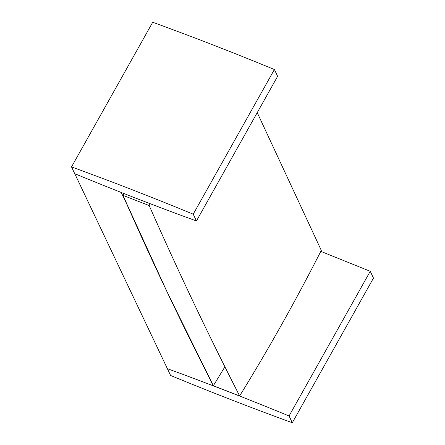 <?xml version="1.0" encoding="UTF-8"?>
<svg xmlns="http://www.w3.org/2000/svg" width="445" height="445" viewBox="0 0 445 445"><rect width="100%" height="100%" fill="white"/><g stroke="black" fill="none" stroke-linecap="round" stroke-linejoin="round"><path stroke-width="0.67" d="M74.749 173.706L71.523 166.914L152.707 22.25C192.685 36.785 233.252 52.538 274.393 69.52L277.619 76.312L196.44 220.976C156.456 206.441 115.895 190.688 74.749 173.706M71.523 166.914C111.506 181.449 152.068 197.202 193.213 214.184L274.393 69.52M193.213 214.184L196.44 220.976M164.01 361.546L163.426 360.322M74.571 173.333L74.026 172.176M150.132 203.693L149.186 205.551L122.903 195.338L123.843 193.497L122.903 195.338C151.823 260.998 181.972 324.461 213.35 385.726L239.633 395.939C268.062 349.97 295.285 301.46 321.301 250.407L257.238 112.635M149.186 205.551C178.106 271.205 208.254 334.668 239.633 395.939M213.049 385.726L209.022 377.243L213.049 385.726M126.908 204.4L121.24 192.468L126.908 204.4M167.381 368.688C207.359 383.223 247.926 398.976 289.066 415.958L292.293 422.75C252.315 408.215 211.748 392.462 170.607 375.48L74.76 173.684M289.066 415.958L370.251 271.294L373.477 278.086L292.293 422.75M320.812 251.369L370.251 271.294M122.903 195.338L167.203 292.181L213.35 385.726L224.892 366.814"/></g></svg>
